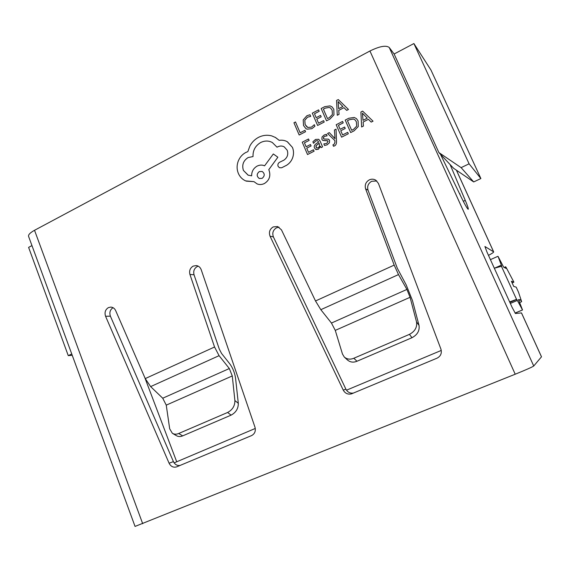 <?xml version="1.0" encoding="UTF-8"?>
<svg xmlns="http://www.w3.org/2000/svg" width="570" height="570" viewBox="0 0 570 570"><rect width="100%" height="100%" fill="white"/><g stroke="black" fill="none" stroke-linecap="round" stroke-linejoin="round"><path stroke-width="0.85" d="M473.699 181.937L453.606 168.285L438.864 152.553L461.123 167.637L473.699 181.937L480.88 178.545L430.984 70.074L413.898 43.548L394.119 54.008L389.239 47.495L533.734 366.011C532.081 367.144 525.903 369.88 515.209 374.219L135.047 526.423L28.621 236.5C28.073 234.847 30.046 232.781 34.528 230.294L369.937 50.994C379.67 46.234 386.104 45.066 389.239 47.495M438.864 152.553L394.119 54.008M480.88 178.545L469.096 163.818L461.123 167.637M469.096 163.818L413.898 43.548M441.28 350.429L346.489 390.194M255.282 428.455L174.135 462.883M72.219 355.274L68.265 355.644L28.607 247.38L31.963 245.606M68.265 355.644L71.749 353.977M463.303 201.288L465.262 200.369C467.55 205.82 468.54 208.784 468.234 209.254L467.984 209.154C466.794 207.915 464.422 203.675 460.874 196.422L440.446 154.242M510.335 303.432L517.339 300.447L522.533 309.973L518.451 299.592L520.481 299.82L521.628 301.687L518.529 292.253L516.192 287.152L513.734 286.425L511.361 281.245L513.905 282.15L506.224 267.608L505.633 266.781L506.139 268.427L503.666 267.195L498.087 256.457L501.728 266.226L494.332 268.228M333.5 146.262L334.554 145.877C335.915 145.186 336.557 143.704 336.478 141.424L336.058 129.155L334.44 129.974L335.017 138.731L329.303 132.611L327.579 133.494L334.882 140.576L334.904 142.543L333.856 144.602L332.901 144.873L333.5 146.262L334.569 145.884C335.922 145.193 336.564 143.704 336.492 141.431L336.058 129.155M315.595 149.361L318.423 149.255L320.461 146.291L321.045 147.651L322.591 146.875L320.133 141.175L318.687 139.279M321.045 147.651L322.584 146.868L320.126 141.168L318.723 139.301L315.524 139.436L312.873 141.802L313.521 143.305L315.93 140.776L317.647 140.719M314.099 151.2L313.479 149.782L308.505 152.325L306.731 148.179L311.085 145.948L310.472 144.538L306.118 146.761L304.43 142.814L309.125 140.412L308.505 138.987L302.257 142.201L307.536 154.534L314.099 151.2L313.479 149.782M306.126 146.754L304.437 142.821M311.89 128.685L314.954 126.219L314.298 124.695L311.498 127.146L307.814 127.473L305.128 124.595L304.815 120.249L307.536 117.163L310.714 116.394L309.995 114.741L306.895 115.739L303.219 119.864L303.518 125.535L305.912 128.613L306.981 129.162L311.89 128.685L314.954 126.219L314.284 124.688M305.997 128.67L306.988 129.169L311.876 128.678M307.073 127.089L305.114 124.588L304.808 120.242L307.522 117.156L310.714 116.394M110.402 316.172L173.415 461.607L169.098 463.232C170.829 466.517 173.309 467.742 176.543 466.908L251.555 435.601C254.797 433.856 255.937 431.041 254.968 427.165L201.203 269.703C200.305 267.351 198.702 265.976 196.386 265.57L193.187 266.105C190.109 267.993 189.026 270.771 189.931 274.448L214.548 347.002L145.243 378.594L115.674 310.621C114.62 308.413 112.981 307.237 110.765 307.088L108.414 307.615C105.308 309.603 104.36 312.488 105.571 316.264L110.402 316.172C109.212 312.531 110.096 309.709 113.045 307.693M169.098 463.232L105.571 316.264M270.045 236.194C268.648 232.232 269.703 229.14 273.208 226.924L277.611 226.525L281.466 229.86L315.509 300.974L394.184 265.107L365.612 188.869C364.558 184.993 365.769 182.001 369.26 179.892C371.555 178.852 373.749 178.966 375.844 180.22L378.423 183.426L440.909 349.075C442.042 353.165 440.767 356.193 437.069 358.16L351.49 393.863C347.892 394.697 345.142 393.443 343.233 390.101L345.897 389.175L273.408 236.949L270.045 236.194L343.233 390.101M299.179 135.005L305.57 131.706L304.957 130.295L300.141 132.796L295.502 121.959L293.942 122.771L299.179 135.005L305.57 131.706L304.957 130.295M324.209 122.044L323.589 120.633L318.58 123.227L316.799 119.094L321.174 116.822L320.554 115.404L316.179 117.684L314.49 113.758L319.2 111.292L318.587 109.882L312.296 113.159L317.611 125.457L324.209 122.044L323.589 120.633M326.524 120.833L329.916 119.08L333.956 114.862L333.813 109.283L332.082 106.903L330.037 105.877L324.672 106.683L321.174 108.514L326.524 120.833L329.923 119.087L333.963 114.869L333.82 109.29L332.025 106.861M346.688 110.388L348.469 109.468L338.302 99.565L336.578 100.448L337.269 115.268L339.05 114.356L338.758 110.352L343.938 107.666L346.688 110.388L348.477 109.476L338.302 99.565M322.77 140.419L327.657 140.833M324.537 145.493L327.144 144.794L329.41 142.785L329.567 140.355L328.42 139.158L324.102 139.03L323.418 138.389L323.518 137.285L324.587 136.337L327.094 135.831L326.446 134.321L324.18 134.99L322.057 136.942L321.886 139.329L322.727 140.391L327.287 140.683L328.049 141.324L326.745 143.448L323.846 143.889L324.537 145.493L327.159 144.801L329.417 142.792L329.581 140.363L328.748 139.337M341.601 137.178L348.32 133.765L347.7 132.34L342.591 134.933L340.767 130.751L345.221 128.471L344.601 127.046L340.14 129.319L338.409 125.35L343.211 122.885L342.584 121.453L336.179 124.737L341.601 137.178L348.32 133.765L347.693 132.333M350.678 132.553L354.127 130.794L358.238 126.554L358.088 120.918L356.421 118.588L354.241 117.463L348.776 118.254L345.213 120.085L350.678 132.553L354.134 130.801L358.252 126.554L358.095 120.925L356.357 118.539M361.615 126.982L363.418 126.063L363.118 122.016L368.391 119.322L371.205 122.094L373.029 121.175L362.641 111.114L360.903 112.012L361.615 126.982L363.425 126.07L363.126 122.023L368.398 119.329M279.478 167.73L281.694 167.758L286.71 165.207C289.631 163.341 291.662 160.712 292.802 157.313C293.871 153.871 293.75 150.565 292.439 147.395L287.259 141.716M248.242 175.225L243.426 170.437C241.744 164.965 243.312 160.669 248.107 157.562L253.023 156.565C252.759 150.437 255.324 145.742 260.718 142.493C264.808 140.548 268.684 140.562 272.339 142.529L277.027 147.188L277.704 146.839C279.963 145.77 282.107 145.756 284.124 146.811M257.334 183.996C259.607 184.844 261.958 184.687 264.387 183.54C269.261 180.434 270.85 176.109 269.14 170.573L268.776 169.703L277.868 157.22L273.315 153.964L264.594 165.82C262.214 164.751 259.713 164.844 257.106 166.098C253.408 168.321 251.591 171.563 251.662 175.816L248.064 175.154L243.411 170.43C241.737 164.958 243.297 160.669 248.1 157.555L253.037 156.572C252.767 150.444 255.332 145.749 260.725 142.5C264.729 140.59 268.534 140.562 272.147 142.422M246.268 181.139L253.992 181.659M277.02 147.181L277.69 146.832C280.005 145.742 282.186 145.756 284.231 146.868L287.18 150.195C288.534 154.27 287.451 157.584 283.938 160.134L279.578 162.265C278.053 163.241 277.562 164.588 278.089 166.305L279.421 167.708L281.687 167.758L286.696 165.2C289.617 163.334 291.648 160.704 292.795 157.306C293.856 153.864 293.735 150.558 292.424 147.388L287.458 141.823C284.943 140.377 282.179 139.885 279.179 140.348L275.267 137.37M465.262 200.369L450.086 164.53M488.483 255.36C492.01 253.508 493.734 252.346 493.663 251.869L484.913 246.504L487.015 252.139L512.102 307.323L515.423 313.486L521.493 312.909L541.5 356.791L533.734 366.011M406.909 289.432L398.501 274.583L320.825 309.688L331.448 323.048L406.909 289.432L410.065 297.305L335.274 330.386L342.463 354.006L344.266 357.027C347.023 359.328 350.208 359.741 353.813 358.259L356.991 361.245C353.4 362.712 350.229 362.299 347.479 359.998L344.601 357.333M376.791 180.961L371.64 181.303C368.192 183.39 366.987 186.347 368.035 190.181L397.326 268.278L406.196 284.9L412.466 300.54L419.014 325.363C419.784 330.671 417.44 334.79 411.975 337.711L409.438 334.362C414.932 331.419 417.297 327.28 416.535 321.943L410.065 297.305M409.438 334.362L353.813 358.259M411.975 337.711L356.991 361.245M279.043 227.159L276.543 227.786C273.066 229.974 272.025 233.03 273.408 236.949M345.897 389.175C347.607 392.253 350.137 393.542 353.486 393.051M180.07 465.448C177.12 465.825 174.904 464.543 173.415 461.607M172.767 433.535L176.344 435.637C178.332 436.77 180.441 436.848 182.678 435.872L231.085 415.145C235.952 412.516 238.36 408.569 238.303 403.303L235.595 378.509C234.804 372.937 232.859 368.028 229.76 363.795L221.552 353.443L219.315 349.146L194.035 274.783C193.137 271.149 194.213 268.399 197.263 266.532L198.239 266.161M335.274 330.386L331.448 323.048M320.825 309.688L315.509 300.974M394.184 265.107L398.501 274.583M459.805 194.213L459.441 193.465M460.033 193.999L459.349 193.266M512.131 282.912L513.905 282.15M509.637 301.901L516.541 299.378L517.339 300.447M509.865 302.392L516.862 299.414M518.871 300.504L520.481 299.82M162.728 398.216L150.63 386.603L219.08 355.673L229.332 368.541L162.728 398.216L166.255 405.142L232.268 375.944L234.897 400.568C234.94 405.854 232.51 409.83 227.622 412.473L231.085 415.145M182.678 435.872L178.688 433.499C176.444 434.482 174.327 434.411 172.34 433.278L169.682 428.797L166.255 405.142M178.688 433.499L227.622 412.473M219.08 355.673L214.548 347.002M232.268 375.944L229.332 368.541M145.243 378.594L150.63 386.603M300.141 132.796L295.495 121.951M310.7 116.387L309.987 114.734M318.58 123.227L316.799 119.094M316.792 119.087L321.174 116.822L320.554 115.404M316.179 117.684L314.49 113.758M314.476 113.751L319.2 111.292L318.58 109.875M317.611 125.457L324.202 122.037M330.636 108.093L329.289 107.445L325.235 108.136L323.382 109.112L327.501 118.603L329.289 117.677L332.403 114.485L332.153 110.202L330.671 108.129L329.282 107.438L325.228 108.129L323.368 109.105L327.508 118.603M337.269 115.268L339.036 114.349L338.751 110.345L343.931 107.659M338.644 108.685L342.819 106.519L338.11 101.588L338.644 108.685L338.117 101.602M308.505 152.325L306.724 148.172L311.085 145.948L310.465 144.531M304.43 142.814L309.125 140.412L308.505 138.987M307.536 154.534L314.084 151.192M313.521 143.305L315.915 140.769L317.661 140.733L318.623 142.023L316.186 143.718C314.384 144.98 313.828 146.433 314.533 148.079L316.094 149.575L318.416 149.247L320.468 146.283M319.136 143.22L315.965 145.842L316.029 147.16L316.92 147.965L318.26 147.773L319.62 146.198L319.129 143.205L315.958 145.835L316.592 147.829M323.817 138.902L323.518 137.285M323.504 137.277L324.579 136.33L327.094 135.831M327.087 135.824L326.432 134.313M335.017 138.731L334.519 138.104M334.505 138.097L329.303 132.611M342.591 134.933L340.76 130.744L345.221 128.471L344.594 127.039M340.14 129.319L338.409 125.35M338.402 125.343L343.211 122.885L342.577 121.446M354.918 119.757L353.486 119.037L349.353 119.721L347.465 120.698L351.669 130.302L353.493 129.376L356.656 126.162L356.4 121.838L354.96 119.793L353.471 119.03L349.339 119.714L347.451 120.69L351.676 130.302M371.205 122.094L373.022 121.168L362.641 111.114M363.012 120.334L367.258 118.161L362.42 113.188L363.012 120.334L362.463 113.174M279.179 140.348L275.545 137.527L271.733 135.895C267.195 134.712 262.77 135.211 258.466 137.377C254.79 139.372 251.933 142.222 249.909 145.948L247.843 151.627L245.869 152.447C242.236 154.399 239.649 157.413 238.11 161.488C236.721 165.492 236.778 169.425 238.296 173.273C239.806 176.8 242.257 179.336 245.634 180.889L253.985 181.659L257.156 183.925C259.478 184.844 261.879 184.716 264.373 183.533C269.254 180.426 270.836 176.109 269.126 170.565L268.762 169.696L277.861 157.213L273.315 153.964M262.115 178.36C264.886 175.973 264.922 173.686 262.221 171.492L259.293 171.591C256.521 173.971 256.507 176.265 259.25 178.481L262.115 178.36M262.164 171.47L259.307 171.599C256.536 173.978 256.521 176.273 259.264 178.488L259.329 178.51M176.593 461.465L144.638 377.197M142.692 523.702L34.528 230.294M515.209 374.219L369.937 50.994M541.486 356.827L521.457 312.902M493.606 251.805L456.385 170.174M368.035 190.181L365.612 188.869M416.535 321.943L419.014 325.363M515.073 313.115L522.512 309.98L515.073 313.115M522.391 309.987L515.052 313.08M516.541 299.378L501.329 266.033M501.258 265.207L494.846 268.028M189.931 274.448L194.035 274.783M238.303 403.303L234.897 400.568M521.628 301.687L519.762 302.485M493.663 251.869L456.435 170.202M504.151 267.437L505.633 266.781M490.428 259.635L497.845 256.343M351.49 393.863L352.053 393.649"/></g></svg>
